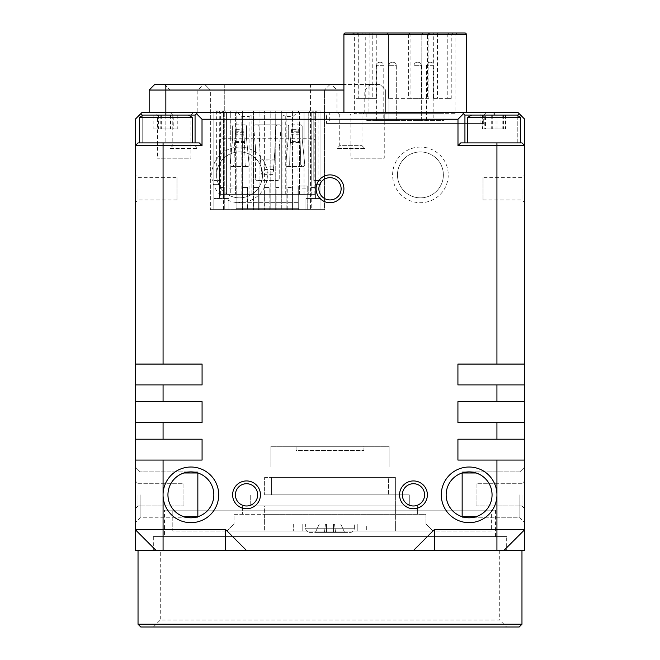 <?xml version="1.0" encoding="UTF-8"?>
<svg xmlns="http://www.w3.org/2000/svg" width="660" height="660" viewBox="0 0 660 660"><rect width="100%" height="100%" fill="white"/><g stroke="black" fill="none" stroke-linecap="round" stroke-linejoin="round"><path stroke-width="0.49" stroke-dasharray="3.3 2.47" d="M188.009 517.621L190.888 517.795A22.951 22.951 0 0 0 197.843 516.722L183.934 516.722A22.951 22.951 0 0 0 190.888 517.795L183.934 516.722L193.149 517.688L190.888 517.795A22.951 22.951 0 0 0 213.84 494.843A22.951 22.951 0 0 0 190.888 471.892A22.951 22.951 0 0 0 167.937 494.843A22.951 22.951 0 0 0 190.888 517.795L197.843 516.722L197.843 472.972L197.843 494.843L197.843 472.972L195.938 472.453M140.118 494.843L140.118 517.795L140.118 494.843M168.011 492.995L167.945 495.602M168.151 497.962L168.234 498.539M168.655 500.544L169.125 502.144M169.868 504.067L170.594 505.568M171.691 507.433L172.862 509.05M174.454 510.865L176.038 512.35M178.035 513.86L179.974 515.039M182.671 516.277L185.047 517.044M168.127 491.923L168.242 491.114M168.622 489.274L169.142 487.501M169.851 485.678L170.684 483.962M171.691 482.27L172.936 480.546M174.454 478.822L176.096 477.295M177.986 475.86L180.147 474.556M182.564 473.459L185.196 472.609M187.993 472.073L190.888 471.892L197.843 472.972A22.951 22.951 0 0 1 197.843 516.722L197.843 517.795L197.843 516.722L190.888 517.795L140.118 517.795L135.242 522.67L135.242 467.024L135.242 522.67L135.242 494.843L135.242 522.67L140.118 517.795L190.888 517.795C173.984 516.764 167.805 503.893 167.937 494.843C167.805 485.793 173.984 472.923 190.888 471.892A22.951 22.951 0 0 1 197.843 472.972L190.888 471.892A22.951 22.951 0 0 0 183.934 472.972L190.888 471.892L140.118 471.892L135.242 467.024L135.242 494.843L135.242 467.024L140.118 471.892L190.888 471.892L183.934 472.972L197.843 472.972L197.843 471.892L197.843 472.972A22.951 22.951 0 0 0 183.934 472.972M195.938 517.234L197.843 516.722A22.951 22.951 0 0 1 183.934 516.722M163.069 460.069L163.069 494.843A27.819 27.819 0 0 0 190.888 522.67A27.819 27.819 0 0 0 218.716 494.843A27.819 27.819 0 0 0 190.888 467.024A27.819 27.819 0 0 0 163.069 494.843L163.069 529.625L135.242 529.625L135.242 550.489L156.115 550.489L135.242 529.625L135.242 460.069L202.075 460.069L135.242 460.069L135.242 145.679L138.031 142.898L135.242 145.679L138.031 142.898L199.237 142.898L165.85 142.898L199.237 142.898L202.018 145.679L135.242 145.679L135.242 119.245L142.205 112.291L385.646 112.291L165.85 112.291L165.85 90.032L149.16 90.032L149.16 112.291M135.242 494.843L135.242 508.753L135.242 494.843M135.242 188.801L135.242 202.711L135.242 188.801M135.242 460.069L202.075 460.069L202.075 439.205L135.242 439.205M496.93 494.843A27.819 27.819 0 0 0 469.111 467.024A27.819 27.819 0 0 0 441.284 494.843A27.819 27.819 0 0 0 469.111 522.67A27.819 27.819 0 0 0 496.93 494.843L496.93 460.069L457.924 460.069L457.924 439.205L524.758 439.205L524.758 529.625L503.885 550.489L524.758 529.625L503.885 550.489L524.758 550.489L524.758 529.625L496.93 529.625L496.93 494.843M135.242 529.625L156.115 550.489L413.465 550.489L434.329 529.625L496.93 529.625L496.93 550.489L503.885 550.489M246.535 550.489L225.671 529.625L163.069 529.625L163.069 550.489M135.242 422.507L202.075 422.507L135.242 422.507L202.075 422.507L202.075 401.643L135.242 401.643M135.242 384.945L202.075 384.945L135.242 384.945L202.075 384.945L202.075 364.081L135.242 364.081M202.018 145.679L202.018 119.245L457.982 119.245L457.982 145.679L460.762 142.898L521.969 142.898L517.795 142.898L521.969 142.898L524.758 145.679L524.758 439.205L457.924 439.205L524.758 439.205M202.018 119.245L196.457 113.685L195.063 115.071L197.843 112.291L462.157 112.291L464.937 115.071L462.157 112.291L517.795 112.291L524.758 119.245L524.758 145.679L521.969 142.898L524.758 145.679L457.982 145.679M524.758 384.945L457.924 384.945L524.758 384.945L457.924 384.945L457.924 364.081L524.758 364.081M524.758 422.507L457.924 422.507L524.758 422.507L457.924 422.507L457.924 401.643L524.758 401.643M413.465 480.934A13.909 13.909 0 0 0 399.556 494.843A13.909 13.909 0 0 0 413.465 508.753A13.909 13.909 0 0 0 427.375 494.843A13.909 13.909 0 0 0 413.465 480.934M246.535 480.934A13.909 13.909 0 0 0 232.625 494.843A13.909 13.909 0 0 0 246.535 508.753A13.909 13.909 0 0 0 260.444 494.843A13.909 13.909 0 0 0 246.535 480.934M420.42 147.073A27.819 27.819 0 0 0 392.601 174.892A27.819 27.819 0 0 0 420.42 202.711A27.819 27.819 0 0 0 448.247 174.892A27.819 27.819 0 0 0 420.42 147.073M239.58 147.073A27.819 27.819 0 0 0 211.753 174.892A27.819 27.819 0 0 0 239.58 202.711A27.819 27.819 0 0 0 267.399 174.892A27.819 27.819 0 0 0 239.58 147.073M330 174.892A13.909 13.909 0 0 0 316.09 188.801A13.909 13.909 0 0 0 330 202.711A13.909 13.909 0 0 0 343.909 188.801A13.909 13.909 0 0 0 330 174.892M524.758 460.069L496.93 460.069M524.758 494.843L524.758 522.67L524.758 494.843M524.758 188.801L524.758 202.711L524.758 188.801M496.93 550.489L413.465 550.489M138.031 550.489L521.969 550.489L138.031 550.489M517.795 115.698L517.795 142.898L464.937 142.898L517.795 142.898L517.795 115.071L464.937 115.071L464.937 142.898L464.937 115.071L462.157 112.291M477.535 142.898L520.583 142.898L477.535 142.898M195.063 142.898L195.063 115.071L195.063 142.898L195.063 115.071L142.205 115.071L142.205 142.898L165.85 142.898L142.205 142.898L142.205 115.698M144.977 142.898L192.283 142.898L144.977 142.898M142.205 115.071L140.811 113.685M141.859 142.898L192.283 142.898L141.859 142.898M463.543 113.685L457.982 119.245M165.85 115.071L165.85 142.898L165.85 112.291L197.843 112.291L170.024 112.291L197.843 112.291L196.457 113.685M468.501 142.898L520.583 142.898L468.501 142.898M519.189 113.685L517.795 115.071M323.738 112.291L486.502 112.291L323.738 112.291L326.518 115.071L483.714 115.071L483.714 123.42L326.518 123.42L483.714 123.42M154.72 112.291L193.669 112.291L154.72 112.291L157.501 115.071L190.888 115.071L190.888 158.202L157.501 158.202L190.888 158.202M348.084 112.291L387.032 112.291L348.084 112.291L350.864 115.071L384.252 115.071L384.252 158.202L350.864 158.202L384.252 158.202M203.412 84.472L164.456 84.472L203.412 84.472L197.843 90.032L197.843 112.291L195.063 115.071L172.804 115.071L195.063 115.071L195.063 145.679L172.804 145.679L195.063 145.679L197.843 148.459L170.024 148.459L172.804 145.679L172.804 115.071L153.854 115.071L177.845 115.071L172.788 115.071L172.788 128.989L158.911 128.989L158.911 115.071M486.502 112.291L483.714 115.071L326.518 115.071L326.518 123.42M329.307 123.42L480.934 123.42L329.307 123.42L329.307 112.291L480.934 112.291L329.307 112.291M480.934 123.42L480.934 112.291M343.909 112.291L466.331 112.291L343.909 112.291M464.937 33L345.304 33M352.333 33L354.082 34.394L354.082 98.381L358.71 98.381L358.71 34.394L356.986 33L352.333 33L457.289 33L387.032 33L388.426 34.394L387.032 33M352.951 33A1.394 1.394 0 0 1 354.346 34.394L363 34.394L363 98.381L358.999 98.381L358.999 34.394L363 34.394L361.21 33M365.096 33L365.252 34.394L369.88 34.394L369.88 98.381L365.252 98.381L365.252 34.394L354.082 34.394L358.71 34.394L354.346 34.394L354.346 113.685L455.895 113.685L354.346 113.685M369.757 33L369.88 34.394L410.075 34.394L410.075 98.381L408.614 98.381L408.614 34.394L407.558 33M409.035 33L410.075 34.394L428.885 34.394L427.424 34.394L427.424 98.381L428.885 98.381L428.885 34.394L430.534 33M429.058 33L427.424 34.394L437.473 34.394L437.473 98.381L433.471 98.381L433.29 33M437.308 33L437.473 34.394L451.242 34.394L447.241 34.394L449.023 33M453.049 33L451.242 34.394L451.242 98.381L437.473 98.381M433.471 98.381L447.241 98.381L447.241 34.394L455.895 34.394L421.814 34.394L423.2 33L421.814 34.394L421.814 98.381L421.814 34.394L388.426 34.394L388.426 98.381L388.426 34.394L376.769 34.394L376.951 33M357.192 33L358.999 34.394L372.768 34.394L372.768 98.381L376.769 98.381L376.769 34.394L372.768 34.394L372.933 33M457.289 33L455.895 34.394L455.895 113.685M421.814 98.381L388.426 98.381L421.814 98.381M376.769 98.381L363 98.381M358.71 98.381L369.88 98.381M408.614 98.381L427.424 98.381M444.073 113.685L366.168 113.685L444.073 113.685L444.073 120.64L366.168 120.64L444.073 120.64M366.168 113.685L366.168 120.64M421.327 120.64L413.952 120.64L421.327 120.64L413.952 120.64L421.327 120.64L421.327 65.695L413.952 65.695L421.327 65.695A3.481 3.481 0 0 0 417.846 62.213L417.846 62.213A3.481 3.481 0 0 1 421.327 65.695L421.327 120.64M396.289 120.64L388.913 120.64L396.289 120.64L388.913 120.64L396.289 120.64L396.289 65.695L388.913 65.695L396.289 65.695A3.481 3.481 0 0 0 392.807 62.213L392.807 62.213A3.481 3.481 0 0 1 396.289 65.695L396.289 120.64M383.765 120.64L376.39 120.64L383.765 120.64L383.765 65.695L376.39 65.695L383.765 65.695A3.481 3.481 0 0 0 380.292 62.213L379.871 62.213L380.292 62.213M433.843 120.64L426.476 120.64L433.843 120.64L433.843 65.695L426.476 65.695L433.843 65.695A3.481 3.481 0 0 0 430.369 62.213L429.949 62.213L430.369 62.213M413.952 120.64L413.952 65.695A3.481 3.481 0 0 1 417.433 62.213L417.433 62.213A3.481 3.481 0 0 0 413.952 65.695L413.952 120.64M388.913 120.64L388.913 65.695A3.481 3.481 0 0 1 392.395 62.213L392.395 62.213A3.481 3.481 0 0 0 388.913 65.695L388.913 120.64M376.39 120.64L376.39 65.695A3.481 3.481 0 0 1 379.871 62.213M426.476 120.64L426.476 65.695A3.481 3.481 0 0 1 429.949 62.213M365.252 98.381L354.082 98.381M428.885 98.381L410.075 98.381M447.241 98.381L451.242 98.381M358.999 98.381L372.768 98.381M193.669 112.291L190.888 115.071L157.501 115.071L157.501 158.202M387.032 112.291L384.252 115.071L350.864 115.071L350.864 158.202M385.646 112.291L385.646 90.032L368.948 90.032L385.646 90.032L380.077 84.472L368.948 84.472L380.077 84.472L385.646 90.032L385.646 112.291M343.909 84.472L154.72 84.472M331.394 84.472L370.342 84.472L331.394 84.472L336.955 90.032L364.774 90.032L336.955 90.032L336.955 112.291L364.774 112.291L364.774 90.032L370.342 84.472M204.798 84.472L224.276 84.472L204.798 84.472L210.367 90.032L324.439 90.032L210.367 90.032L210.367 209.674L210.367 90.032L204.798 84.472M292.438 112.291L292.438 194.37L292.438 110.905L292.438 112.291L286.877 112.291L286.877 194.37L281.308 194.37L281.308 110.905L281.308 112.291L275.748 112.291L275.748 194.37L281.308 194.37L281.308 208.279L276.094 208.279L280.962 208.279L280.962 209.674L280.962 208.279L275.748 208.279L275.748 194.37L270.179 194.37L270.179 110.905L270.179 112.291L264.619 112.291L264.619 194.37L270.179 194.37L270.179 208.279L269.833 187.415L264.965 187.415L264.965 208.279L264.619 194.37L259.05 194.37L259.05 110.905L259.05 112.291L253.489 112.291L253.489 194.37L259.05 194.37L259.05 208.279L253.489 208.279L253.489 194.37L242.36 194.37L247.929 194.37L247.929 110.905L247.929 112.291L242.36 112.291L242.36 194.37L235.405 194.37L299.392 194.37L292.438 194.37L292.438 209.674L292.091 187.415L287.224 187.415L286.877 208.279L286.877 194.37L292.438 194.37L292.438 208.279L280.962 208.279L280.962 187.415L276.094 187.415L276.094 208.279L280.962 208.279L280.962 187.415L276.094 187.415L276.094 209.674L280.962 209.674L276.094 209.674L276.094 208.279L258.703 208.279L258.703 187.415L253.836 187.415L253.836 208.279L242.36 208.279L242.36 194.37L242.36 208.279L236.099 208.279L298.7 208.279L236.099 208.279L236.099 202.364L298.7 202.364L298.7 209.674L292.438 209.674L298.7 209.674L298.7 186.021L307.741 186.021L307.741 209.674L307.741 188.108L298.7 188.108L298.7 208.279L298.7 202.364L236.099 202.364L236.099 209.674L236.099 208.279L236.099 209.674L320.958 209.674L307.741 209.674L310.522 209.674L310.522 84.472L224.276 84.472L330 84.472L310.522 84.472L310.522 209.674L210.367 209.674L236.099 209.674L236.099 186.021L227.056 186.021L227.056 209.674L227.056 186.021L236.099 186.021L236.099 188.108L227.056 188.108M343.909 90.032L165.85 90.032L165.85 84.472M364.774 112.291L336.955 112.291L339.735 115.071L361.993 115.071L339.735 115.071L339.735 145.679L361.993 145.679L339.735 145.679L336.955 148.459L364.774 148.459L361.993 145.679L361.993 115.071L364.774 112.291M364.774 148.459L336.955 148.459M172.804 115.071L170.024 112.291L170.024 90.032L197.843 90.032L170.024 90.032L164.456 84.472M197.843 112.291L195.063 115.071M170.024 148.459L197.843 148.459M330 84.472L324.439 90.032L330 84.472M310.522 209.674L324.439 209.674L324.439 90.032L324.439 209.674L310.522 209.674M264.965 209.674L269.833 209.674L264.965 209.674L264.965 208.279L269.833 208.279L269.833 209.674L269.833 187.415L264.965 187.415L264.965 209.674M253.489 209.674L247.929 209.674L253.489 209.674L253.489 208.279L253.489 209.674M287.224 209.674L292.091 209.674L287.224 209.674L287.224 208.279L292.091 208.279L292.091 209.674L292.091 187.415L287.224 187.415L287.224 209.674M286.877 209.674L281.308 209.674L286.877 209.674L286.877 208.279L286.877 209.674M286.877 112.291L286.877 194.37L292.438 194.37L286.877 194.37L286.877 208.279L281.308 208.279L281.308 209.674L281.308 194.37L275.748 194.37L275.748 208.279L270.179 208.279L270.179 209.674L275.748 209.674L270.179 209.674L270.179 194.37L264.619 194.37L264.619 208.279L259.05 208.279L259.05 209.674L264.619 209.674L259.05 209.674L259.05 194.37L253.489 194.37L253.489 208.279L247.929 208.279L247.929 209.674L247.574 187.415L242.707 187.415L242.707 209.674L247.574 209.674L242.707 209.674L242.707 208.279L242.36 209.674L242.36 208.279L236.099 208.279L236.099 188.108M258.703 209.674L253.836 209.674L258.703 209.674L258.703 208.279L258.703 209.674M223.583 209.674L223.583 110.905L320.958 110.905L320.958 209.674L320.958 110.905L213.84 110.905L317.476 110.905L223.583 110.905L223.583 112.992L311.223 112.992L311.223 110.905L311.223 209.674M249.133 164.711A1.666 1.666 0 0 1 247.475 166.543A1.666 1.666 0 0 0 249.133 164.711L246.535 138.724L249.133 164.711M246.535 138.724L246.535 126.481A1.666 1.666 0 0 0 244.868 124.814A1.666 1.666 0 0 1 246.535 126.481L246.535 138.724M244.868 124.814L234.292 124.814A1.666 1.666 0 0 0 232.625 126.481A1.666 1.666 0 0 1 234.292 124.814L244.868 124.814M232.625 126.481L232.625 138.724L230.026 164.711L232.625 138.724L232.625 126.481M231.685 166.543A1.666 1.666 0 0 1 230.026 164.711A1.666 1.666 0 0 0 231.685 166.543L247.475 166.543L231.685 166.543M304.78 164.711A1.666 1.666 0 0 1 303.113 166.543A1.666 1.666 0 0 0 304.78 164.711L302.181 138.724L304.78 164.711M302.181 138.724L302.181 126.481A1.666 1.666 0 0 0 300.506 124.814A1.666 1.666 0 0 1 302.181 126.481L302.181 138.724M300.506 124.814L289.938 124.814A1.666 1.666 0 0 0 288.263 126.481A1.666 1.666 0 0 1 289.938 124.814L300.506 124.814M288.263 126.481L288.263 138.724L285.664 164.711L288.263 138.724L288.263 126.481M287.331 166.543A1.666 1.666 0 0 1 285.664 164.711A1.666 1.666 0 0 0 287.331 166.543L303.113 166.543L287.331 166.543M257.243 180.46A1.666 1.666 0 0 1 255.577 178.786A1.666 1.666 0 0 0 257.243 180.46L277.555 180.46A1.666 1.666 0 0 0 279.221 178.786A1.666 1.666 0 0 1 277.555 180.46L257.243 180.46M279.221 178.786L279.221 151.701A69.556 69.556 0 0 1 279.493 145.637A69.556 69.556 0 0 0 279.221 151.701L279.221 178.786M281.152 126.629L279.493 145.637L281.152 126.629A1.666 1.666 0 0 0 279.493 124.814A1.666 1.666 0 0 1 281.152 126.629M257.425 124.814L259.091 126.439L257.441 124.814L255.313 124.814L279.493 124.814L257.441 124.814L277.382 124.814L275.707 126.439A1105.426 1077.087 180 0 1 274.354 160.042L260.444 160.042L261.137 166.939A503.819 402.369 -0 0 0 261.839 172.095L272.968 172.095A503.819 402.369 0 0 0 273.661 166.939L274.354 159.101A1105.426 1077.087 0 0 0 275.682 126.439L275.707 126.439M253.646 126.629A1.666 1.666 0 0 1 255.313 124.814A1.666 1.666 0 0 0 253.646 126.629L255.313 145.637L253.646 126.629M255.577 151.701A69.556 69.556 0 0 0 255.313 145.637A69.556 69.556 0 0 1 255.577 151.701L255.577 178.786L255.577 151.701M213.84 110.905L213.84 209.674L213.84 110.905M228.863 198.544L228.863 209.674L228.863 198.544L213.84 198.544L228.863 198.544M318.137 180.46L315.397 180.46L315.397 112.992L315.397 198.544L320.958 198.544L305.935 198.544L305.935 209.674L305.935 198.544L315.397 198.544L315.397 140.118L315.397 181.566L315.397 180.46L320.958 180.46L318.137 180.46L318.137 110.905M314.003 138.724L315.397 140.118L314.003 138.724L220.795 138.724L219.409 140.118L221.009 138.724L221.009 180.46L220.523 180.46L221.009 180.46L221.009 110.905L221.009 138.724L314.003 138.724M219.797 181.178L220.523 180.46L219.409 181.566L219.409 140.118L219.409 198.544L219.409 184.627L219.409 194.37L315.397 194.37L219.409 194.37L219.797 110.905M213.84 180.46L219.409 180.46L219.409 184.627L219.409 180.46L213.84 180.46M313.797 110.905L313.797 180.46L313.797 110.905M313.797 180.46L314.284 180.46L313.797 180.46M314.284 180.46L315.397 181.566L314.284 180.46M320.958 184.627L315.397 184.627L320.958 184.627M304.054 138.724L304.054 110.905L304.054 112.992L315.397 112.992L317.476 110.905L315.397 112.992L311.223 112.992L311.223 187.415L315.397 187.415L311.223 187.415L311.223 194.37M223.583 194.37L223.583 187.415L219.409 187.415L223.583 187.415L223.583 112.992L219.409 112.992L226.57 112.992L224.483 110.905L226.57 112.992L230.744 112.992L230.744 110.905L230.744 138.724M219.409 112.992L217.322 110.905L219.409 112.992M226.57 112.992L226.57 194.37L226.57 112.992M304.054 194.37L304.054 112.992L230.744 112.992L230.744 194.37M308.228 112.992L310.315 110.905L308.228 112.992L308.228 194.37L308.228 112.992M246.774 166.543L245.124 164.901L246.774 166.543L232.378 166.543L234.036 164.901A862.199 832.821 180 0 1 234.712 142.552L234.712 141.471A862.199 832.821 0 0 0 234.036 164.901L232.378 166.543M236.099 132.272L236.099 129.319A26.837 18.975 -0 0 0 235.405 131.802L234.712 142.552L244.447 142.552A862.199 832.821 180 0 1 245.108 164.901A862.199 832.821 0 0 0 244.447 141.471L243.754 134.755A26.837 18.975 180 0 0 243.053 132.272L236.099 132.272A26.837 18.975 180 0 0 235.405 134.755L234.712 141.471L244.447 141.471L244.447 142.552L243.754 131.802A26.837 18.975 -0 0 0 243.053 129.319L243.053 132.272M236.099 129.319L243.053 129.319M302.42 166.543L300.745 164.901A862.199 832.821 0 0 0 300.094 141.471L299.392 134.755A26.837 18.975 180 0 0 298.7 132.272L291.745 132.272L291.745 129.319L298.7 129.319A26.837 18.975 0 0 1 299.392 131.802L299.392 134.755L291.052 134.755L290.351 141.471A862.199 832.821 0 0 0 289.682 164.901L288.007 166.543L302.42 166.543L300.745 164.901A862.199 832.821 180 0 0 300.094 142.552L299.392 131.802L291.052 131.802A26.837 18.975 -0 0 1 291.745 129.319M288.007 166.543L289.699 164.901A862.199 832.821 180 0 1 290.351 142.552L291.052 134.755A26.837 18.975 180 0 1 291.745 132.272M298.7 129.319L298.7 132.272M259.091 126.439A1105.426 1077.087 180 0 0 260.444 160.042L260.444 159.101A1105.426 1077.087 0 0 1 259.116 126.439M275.682 126.439L277.357 124.814M272.968 172.095L272.968 174.603A503.819 402.369 180 0 0 273.661 169.455L274.354 159.101L260.444 159.101L261.137 169.455A503.819 402.369 180 0 0 261.839 174.603L261.839 172.095M272.968 174.603L261.839 174.603M219.409 184.627L213.84 184.627L219.409 184.627M242.707 187.415L242.707 208.279L247.574 208.279L247.574 209.674L247.574 187.415L242.707 187.415M275.748 112.291L275.748 110.905L298.007 110.905L298.65 111.548L292.974 116.465L285.739 116.465L282.959 115.071L251.848 115.071L249.067 116.465L241.832 116.465L236.148 111.548L235.405 112.291L236.099 111.598L236.8 112.291L236.8 194.37M236.8 112.291L298.007 112.291L298.7 111.598L299.392 112.291L298.65 111.548M298.007 194.37L298.007 112.291M253.836 208.279L258.703 208.279L258.703 187.415L253.836 187.415L253.836 208.279M298.7 209.674L298.7 208.279L298.7 209.674M307.741 188.108L307.741 186.021L298.7 186.021L298.7 188.108M275.748 208.279L275.748 209.674L275.748 208.279M264.619 208.279L264.619 209.674L264.619 208.279M235.405 112.291L235.405 194.37L235.405 112.291M241.832 116.465L241.832 194.37M264.619 112.291L264.619 110.905L275.748 110.905L275.748 194.37L281.308 194.37L281.308 112.291M253.489 112.291L253.489 110.905L264.619 110.905L264.619 194.37L270.179 194.37L270.179 112.291M242.36 112.291L242.36 110.905L253.489 110.905L253.489 194.37L259.05 194.37L259.05 112.291M298.7 111.598L298.007 110.905L236.8 110.905L242.36 110.905L242.36 194.37L247.929 194.37L247.929 112.291M299.392 194.37L299.392 112.291L299.392 194.37M292.974 194.37L292.974 116.465M285.739 194.37L285.739 116.465M282.959 194.37L282.959 115.071M251.848 115.071L251.848 194.37M249.067 116.465L249.067 194.37M464.937 115.071L464.937 142.898M519.799 117.299L467.717 117.299L519.799 117.299M471.57 115.071L516.722 115.071L471.57 115.071L467.717 117.299L467.717 142.898M497.054 115.071L482.576 115.071L497.054 115.071L497.054 128.989L485.48 128.989L485.48 115.071M505.725 115.071L505.725 128.989L497.054 128.989M502.821 115.071L502.821 128.989L505.725 128.989M491.246 115.071L491.246 128.989L502.821 128.989M482.576 115.071L482.576 128.989L491.246 128.989M482.576 128.989L485.48 128.989M189.841 117.299L139.417 117.299L189.841 117.299M143.278 115.071L188.43 115.071L143.278 115.071L139.417 117.299L139.417 142.898M177.845 115.071L177.845 128.989M170.907 115.071L170.907 128.989M160.792 115.071L160.792 128.989L172.788 128.989M153.854 115.071L153.854 128.989L160.792 128.989M153.854 128.989L158.911 128.989M188.43 115.071L192.283 117.299L139.417 117.299M173.242 115.071L153.912 115.071L173.242 115.071L173.242 128.989L161.304 128.989L161.304 115.071M177.787 115.071L177.787 128.989L173.242 128.989M170.395 115.071L170.395 128.989L177.787 128.989M158.458 115.071L158.458 128.989L170.395 128.989M153.912 115.071L153.912 128.989L158.458 128.989M153.912 128.989L161.304 128.989M516.722 115.071L520.583 117.299L467.717 117.299M484.778 115.071L505.395 115.071L482.906 115.071L484.778 115.071L484.778 128.989L482.906 128.989L482.906 115.071M496.023 115.071L496.023 128.989L484.778 128.989M505.395 115.071L505.395 128.989L496.023 128.989M503.522 115.071L503.522 128.989L505.395 128.989M492.278 115.071L492.278 128.989L503.522 128.989M492.278 128.989L482.906 128.989M138.031 624.22L521.969 624.22M140.811 627L519.189 627M506.674 627L153.326 627L506.674 627L499.711 620.045L160.289 620.045L160.289 550.489L499.711 550.489L160.289 550.489M153.326 627L160.289 620.045L499.711 620.045L499.711 550.489M506.674 550.489L153.326 550.489L506.674 550.489L506.674 536.58L153.326 536.58L153.326 550.489M153.326 536.58L506.674 536.58M164.456 536.58L495.544 536.58L164.456 536.58L164.456 510.147L495.544 510.147L164.456 510.147M495.544 536.58L495.544 510.147M491.37 510.147L172.804 510.147L491.37 510.147L491.37 531.011L172.804 531.011L172.804 510.147L172.804 531.011L491.37 531.011M366.341 524.057L293.659 524.057L366.341 524.057L357.819 524.057L357.819 531.011L357.819 524.057L302.181 524.057L302.181 531.011L302.181 524.057L302.181 531.011L302.181 524.057L293.659 524.057L366.341 524.057L366.341 531.011L366.341 524.057M432.943 531.011L395.381 531.011L432.943 531.011L425.989 524.057L395.381 524.057L425.989 524.057L432.943 531.011M395.381 531.011L227.056 531.011L395.381 531.011L395.381 524.057L264.619 524.057L395.381 524.057L395.381 531.011M354.346 524.057L305.654 524.057L354.346 524.057L354.346 528.231L305.654 528.231L354.346 528.231A4.174 4.174 0 0 1 350.171 532.405L309.829 532.405A4.174 4.174 0 0 1 305.654 528.231L305.654 524.057L354.346 524.057L305.654 524.057L305.654 528.231A4.174 4.174 0 0 0 309.829 532.405L350.171 532.405A4.174 4.174 0 0 0 354.346 528.231L354.346 524.057M333.481 532.405L326.518 532.405L335.56 532.405L333.481 532.405L333.481 524.057L334.529 524.057L333.481 524.057L333.481 532.405L333.481 524.057L325.471 524.057L326.518 524.057L326.518 532.405L324.439 532.405L326.518 532.405L326.518 524.057L340.717 524.057L344.602 532.405L335.56 532.405L344.602 532.405L340.717 524.057L333.481 524.057L333.481 532.405L333.481 524.057L319.283 524.057L315.397 532.405L324.439 532.405L315.397 532.405L319.283 524.057L326.518 524.057L326.518 532.405L326.518 524.057L333.481 524.057L333.481 532.405L326.518 532.405L326.518 524.057L326.518 532.405L335.56 532.405L334.529 524.057L340.717 524.057L344.602 532.405L335.56 532.405L334.529 524.057L335.56 532.405L333.481 532.405L333.481 524.057L333.481 532.405M324.439 532.405L325.471 524.057L319.283 524.057L315.397 532.405L324.439 532.405L325.471 524.057L324.439 532.405L326.518 532.405L315.397 532.405L319.283 524.057L325.471 524.057L324.439 532.405M357.819 524.057L357.819 531.011L357.819 524.057M335.56 532.405L344.602 532.405L340.717 524.057L334.529 524.057L335.56 532.405M326.518 532.405L326.518 524.057L326.518 532.405M264.619 514.321L425.989 514.321L425.989 524.057L425.989 514.321L234.011 514.321L234.011 524.057L234.011 514.321L417.64 514.321L264.619 514.321L264.619 524.057L234.011 524.057L264.619 524.057L264.619 531.011L264.619 505.972L242.36 505.972L242.36 514.321L242.36 505.972L417.64 505.972L417.64 514.321L417.64 505.972L250.709 505.972L409.291 505.972L264.619 505.972L264.619 514.321M250.709 505.972L250.709 494.843L250.709 505.972M264.619 494.843L409.291 494.843L409.291 505.972L409.291 494.843L264.619 494.843L271.573 494.843L264.619 494.843L264.619 477.46L264.619 494.843M388.426 494.843L271.573 494.843L395.381 494.843L388.426 494.843L388.426 477.46L395.381 477.46L395.381 494.843L395.381 477.46L271.573 477.46L388.426 477.46L388.426 494.843M264.619 477.46L271.573 477.46L264.619 477.46M227.056 531.011L234.011 524.057L227.056 531.011M519.882 494.843L519.882 517.795L519.882 494.843M464.368 517.3L462.157 516.722L462.157 517.795L462.157 472.972L466.488 472.04M471.991 472.073L469.111 471.892L476.066 472.972A22.951 22.951 0 0 0 469.111 471.892L466.851 472.007L469.111 471.892A22.951 22.951 0 0 0 462.157 472.972L462.157 471.892L462.157 472.972L476.066 472.972L469.111 471.892A22.951 22.951 0 0 0 446.16 494.843A22.951 22.951 0 0 0 469.111 517.795L466.851 517.688L469.111 517.795A22.951 22.951 0 0 0 476.066 516.722L469.111 517.795A22.951 22.951 0 0 0 492.063 494.843A22.951 22.951 0 0 0 469.111 471.892L462.157 472.972L462.157 516.722L464.062 517.234M491.989 496.699L492.055 494.092M491.848 491.733L491.766 491.147M491.345 489.142L490.875 487.55M490.132 485.628L489.406 484.127M488.309 482.262L487.138 480.637M485.545 478.822L483.962 477.345M481.965 475.827L480.026 474.656M477.329 473.418L474.952 472.651M491.873 497.764L491.758 498.572M491.378 500.412L490.858 502.186M490.149 504.017L489.316 505.733M488.309 507.424L487.063 509.14M485.545 510.865L483.904 512.399M482.014 513.827L479.853 515.13M477.436 516.236L474.804 517.085M472.007 517.613L469.111 517.795L462.157 516.722A22.951 22.951 0 0 0 469.111 517.795L476.066 516.722A22.951 22.951 0 0 1 446.16 494.843A22.951 22.951 0 0 1 462.157 472.972L469.111 471.892A22.951 22.951 0 0 1 476.066 472.972M464.062 472.453L462.157 472.972L462.157 471.892L462.157 472.972A22.951 22.951 0 0 1 469.111 471.892L519.882 471.892L524.758 467.024L519.882 471.892L469.111 471.892C486.016 472.923 492.195 485.793 492.063 494.843C492.195 503.893 486.016 516.764 469.111 517.795L519.882 517.795L524.758 522.67L519.882 517.795L469.111 517.795L462.157 516.722L462.157 517.795L462.157 472.972M476.066 516.722L462.157 516.722M521.969 494.843L521.969 505.972L521.969 494.843M476.066 483.714L476.066 505.972L476.066 483.714L521.969 483.714L524.758 480.934L521.969 483.714L476.066 483.714M476.066 494.843L476.066 505.972L476.066 494.843M521.969 188.801L521.969 199.93L521.969 188.801M483.021 177.672L483.021 188.801L483.021 177.672L521.969 177.672L524.758 174.892M483.021 188.801L483.021 199.93L483.021 188.801M413.465 483.714A11.129 11.129 0 0 0 402.336 494.843A11.129 11.129 0 0 0 413.465 505.972A11.129 11.129 0 0 1 402.336 494.843A11.129 11.129 0 0 1 413.465 483.714A11.129 11.129 0 0 1 424.594 494.843A11.129 11.129 0 0 1 413.465 505.972A11.129 11.129 0 0 0 424.594 494.843A11.129 11.129 0 0 0 413.465 483.714A11.129 11.129 0 0 0 402.336 494.843A11.129 11.129 0 0 0 413.465 505.972A11.129 11.129 0 0 0 424.594 494.843A11.129 11.129 0 0 0 413.465 483.714M246.535 483.714A11.129 11.129 0 0 0 235.405 494.843A11.129 11.129 0 0 0 246.535 505.972A11.129 11.129 0 0 1 235.405 494.843A11.129 11.129 0 0 1 246.535 483.714A11.129 11.129 0 0 1 257.664 494.843A11.129 11.129 0 0 1 246.535 505.972A11.129 11.129 0 0 0 257.664 494.843A11.129 11.129 0 0 0 246.535 483.714A11.129 11.129 0 0 0 235.405 494.843A11.129 11.129 0 0 0 246.535 505.972A11.129 11.129 0 0 0 257.664 494.843A11.129 11.129 0 0 0 246.535 483.714M420.42 151.94A22.951 22.951 0 0 0 397.468 174.892A22.951 22.951 0 0 0 420.42 197.843A22.951 22.951 0 0 1 397.468 174.892A22.951 22.951 0 0 1 420.42 151.94A22.951 22.951 0 0 1 443.371 174.892A22.951 22.951 0 0 1 420.42 197.843A22.951 22.951 0 0 0 443.371 174.892A22.951 22.951 0 0 0 420.42 151.94M239.58 151.94A22.951 22.951 0 0 0 216.628 174.892A22.951 22.951 0 0 0 239.58 197.843A22.951 22.951 0 0 1 216.628 174.892A22.951 22.951 0 0 1 239.58 151.94A22.951 22.951 0 0 1 262.531 174.892A22.951 22.951 0 0 1 239.58 197.843A22.951 22.951 0 0 0 262.531 174.892A22.951 22.951 0 0 0 239.58 151.94M330 177.672A11.129 11.129 0 0 0 318.871 188.801A11.129 11.129 0 0 0 330 199.93A11.129 11.129 0 0 1 318.871 188.801A11.129 11.129 0 0 1 330 177.672A11.129 11.129 0 0 1 341.129 188.801A11.129 11.129 0 0 1 330 199.93A11.129 11.129 0 0 0 341.129 188.801A11.129 11.129 0 0 0 330 177.672A11.129 11.129 0 0 0 318.871 188.801A11.129 11.129 0 0 0 330 199.93A11.129 11.129 0 0 0 341.129 188.801A11.129 11.129 0 0 0 330 177.672M138.031 494.843L138.031 505.972L138.031 494.843M183.934 483.714L183.934 505.972L183.934 483.714L138.031 483.714L135.242 480.934L138.031 483.714L183.934 483.714M183.934 494.843L183.934 505.972L183.934 494.843M138.031 188.801L138.031 199.93L138.031 188.801M176.979 177.672L176.979 188.801L176.979 177.672L138.031 177.672L135.242 174.892M176.979 188.801L176.979 199.93L176.979 188.801M197.843 516.722L197.843 517.795L197.843 516.722L193.512 517.646M195.632 472.387L197.843 472.972M363.916 446.292L296.084 446.292L296.084 450.466L363.916 450.466L296.084 450.466L296.084 446.292L363.916 446.292L363.916 450.466L363.916 446.292M270.88 446.292L389.12 446.292L270.88 446.292L270.88 467.024L389.12 467.024L389.12 446.292L389.12 467.024L270.88 467.024L270.88 446.292M163.069 422.507L163.069 439.205M163.069 384.945L163.069 401.643M163.069 142.898L163.069 364.081M496.93 364.081L496.93 142.898M496.93 401.643L496.93 384.945M496.93 439.205L496.93 422.507M494.15 115.071L494.15 112.291M466.331 34.394L343.909 34.394M368.948 112.291L368.948 84.472L368.948 112.291M224.276 84.472L224.276 209.674L224.276 84.472M216.661 110.905L216.661 180.46M315.001 110.905L315.001 181.178M315.67 110.905L314.185 112.992L314.185 194.37M312.535 110.905L311.05 112.992L311.05 194.37M220.613 194.37L220.613 112.992L219.136 110.905M223.757 194.37L223.757 112.992L222.272 110.905M235.405 131.802L243.754 131.802L243.754 134.755L235.405 134.755L235.405 131.802M300.094 142.552L300.094 141.471L290.351 141.471L290.351 142.552L300.094 142.552M273.661 169.455L261.137 169.455L261.137 166.939L273.661 166.939L273.661 169.455M434.329 529.625L434.329 550.489M225.671 550.489L225.671 529.625M293.659 524.057L293.659 531.011L293.659 524.057M395.381 524.057L395.381 514.321L395.381 524.057M395.381 514.321L395.381 505.972L395.381 514.321M395.381 494.843L395.381 505.972L395.381 494.843M271.573 494.843L271.573 477.46L271.573 494.843M520.583 117.299L520.583 142.898M192.283 117.299L192.283 142.898M462.157 471.892L469.111 471.892L462.157 471.892M462.157 517.795L469.111 517.795L462.157 517.795M476.066 505.972L521.969 505.972L524.758 508.753L521.969 505.972L476.066 505.972M483.021 199.93L521.969 199.93L524.758 202.711M197.843 471.892L190.888 471.892L197.843 471.892M197.843 517.795L190.888 517.795L197.843 517.795M183.934 505.972L138.031 505.972L135.242 508.753L138.031 505.972L183.934 505.972M176.979 199.93L138.031 199.93L135.242 202.711"/><path stroke-width="0.99" d="M183.934 516.722L197.843 516.722A22.951 22.951 0 0 0 197.843 472.972L183.934 472.972M167.945 495.602L168.151 497.962M168.234 498.539L168.655 500.544M169.125 502.144L169.868 504.067M170.594 505.568L171.691 507.433M172.862 509.05L174.454 510.865M176.038 512.35L178.035 513.86M179.974 515.039L182.671 516.277M185.047 517.044L188.009 517.621M168.011 492.995L168.127 491.923M168.242 491.114L168.622 489.274M169.142 487.501L169.851 485.678M170.684 483.962L171.691 482.27M172.936 480.546L174.454 478.822M176.096 477.295L177.986 475.86M180.147 474.556L182.564 473.459M185.196 472.609L187.993 472.073M190.888 517.795A22.951 22.951 0 0 1 167.937 494.843A22.951 22.951 0 0 1 190.888 471.892A22.951 22.951 0 0 1 213.84 494.843A22.951 22.951 0 0 1 190.888 517.795M193.512 517.646L195.938 517.234M190.888 467.024A27.819 27.819 0 0 1 218.716 494.843A27.819 27.819 0 0 1 190.888 522.67A27.819 27.819 0 0 1 163.069 494.843A27.819 27.819 0 0 1 190.888 467.024M413.465 550.489L496.93 550.489L496.93 529.625L524.758 529.625L524.758 550.489L503.885 550.489L524.758 529.625L524.758 439.205L457.924 439.205L457.924 460.069L496.93 460.069L496.93 494.843A27.819 27.819 0 0 1 469.111 522.67A27.819 27.819 0 0 1 441.284 494.843A27.819 27.819 0 0 1 469.111 467.024A27.819 27.819 0 0 1 496.93 494.843L496.93 529.625L434.329 529.625L413.465 550.489L135.242 550.489L135.242 529.625L156.115 550.489L135.242 529.625L135.242 460.069L202.075 460.069L202.075 439.205L135.242 439.205L135.242 460.069M246.535 550.489L225.671 529.625L135.242 529.625M524.758 439.205L524.758 422.507L457.924 422.507L457.924 401.643L524.758 401.643L524.758 145.679L521.969 142.898L460.762 142.898L457.982 145.679L524.758 145.679L524.758 119.245L517.795 112.291L197.843 112.291L196.457 113.685L202.018 119.245L202.018 145.679L199.237 142.898L138.031 142.898L135.242 145.679L135.242 439.205M524.758 384.945L457.924 384.945L457.924 364.081L524.758 364.081M457.982 145.679L457.982 119.245L202.018 119.245M197.843 112.291L142.205 112.291L135.242 119.245L135.242 145.679L202.018 145.679M135.242 384.945L202.075 384.945L202.075 364.081L135.242 364.081M135.242 422.507L202.075 422.507L202.075 401.643L135.242 401.643M246.535 508.753A13.909 13.909 0 0 1 232.625 494.843A13.909 13.909 0 0 1 246.535 480.934A13.909 13.909 0 0 1 260.444 494.843A13.909 13.909 0 0 1 246.535 508.753M413.465 508.753A13.909 13.909 0 0 1 399.556 494.843A13.909 13.909 0 0 1 413.465 480.934A13.909 13.909 0 0 1 427.375 494.843A13.909 13.909 0 0 1 413.465 508.753M330 202.711A13.909 13.909 0 0 1 316.09 188.801A13.909 13.909 0 0 1 330 174.892A13.909 13.909 0 0 1 343.909 188.801A13.909 13.909 0 0 1 330 202.711M524.758 422.507L524.758 401.643M503.885 550.489L496.93 550.489M496.93 460.069L524.758 460.069M457.982 119.245L463.543 113.685L464.937 115.071L517.795 115.071L517.795 115.698M517.795 115.071L519.189 113.685M464.937 142.898L464.937 115.071M462.157 112.291L463.543 113.685M140.811 113.685L142.205 115.071L195.063 115.071L195.063 142.898M195.063 115.071L196.457 113.685M142.205 115.698L142.205 115.071M466.331 112.291L466.331 34.394A1.394 1.394 0 0 0 464.937 33L345.304 33A1.394 1.394 0 0 0 343.909 34.394L466.331 34.394M343.909 112.291L343.909 34.394M387.032 33L356.986 33M154.72 84.472L149.16 90.032L154.72 84.472L343.909 84.472M149.16 112.291L149.16 90.032L343.909 90.032M143.278 115.071L139.417 117.299L192.283 117.299L192.283 142.898M471.57 115.071L467.717 117.299L520.583 117.299L520.583 142.898M521.969 550.489L521.969 624.22L138.031 624.22L138.031 550.489M138.031 624.22L140.811 627L519.189 627L521.969 624.22M476.066 472.972L462.157 472.972L462.157 516.722L476.066 516.722M492.055 494.092L491.848 491.733M491.766 491.147L491.345 489.142M490.875 487.55L490.132 485.628M489.406 484.127L488.309 482.262M487.138 480.637L485.545 478.822M483.962 477.345L481.965 475.827M480.026 474.656L477.329 473.418M474.952 472.651L471.991 472.073M491.989 496.699L491.873 497.764M491.758 498.572L491.378 500.412M490.858 502.186L490.149 504.017M489.316 505.733L488.309 507.424M487.063 509.14L485.545 510.865M483.904 512.399L482.014 513.827M479.853 515.13L477.436 516.236M474.804 517.085L472.007 517.613M469.111 471.892A22.951 22.951 0 0 1 492.063 494.843A22.951 22.951 0 0 1 469.111 517.795A22.951 22.951 0 0 1 446.16 494.843A22.951 22.951 0 0 1 469.111 471.892M466.488 472.04L464.062 472.453M462.157 472.972A22.951 22.951 0 0 0 462.157 516.722M246.535 505.972A11.129 11.129 0 0 1 235.405 494.843A11.129 11.129 0 0 1 246.535 483.714A11.129 11.129 0 0 1 257.664 494.843A11.129 11.129 0 0 1 246.535 505.972M413.465 505.972A11.129 11.129 0 0 1 402.336 494.843A11.129 11.129 0 0 1 413.465 483.714A11.129 11.129 0 0 1 424.594 494.843A11.129 11.129 0 0 1 413.465 505.972M330 199.93A11.129 11.129 0 0 1 318.871 188.801A11.129 11.129 0 0 1 330 177.672A11.129 11.129 0 0 1 341.129 188.801A11.129 11.129 0 0 1 330 199.93M197.843 516.722L197.843 472.972M163.069 550.489L163.069 460.069M496.93 422.507L496.93 439.205M496.93 384.945L496.93 401.643M496.93 142.898L496.93 364.081M163.069 364.081L163.069 142.898M163.069 401.643L163.069 384.945M163.069 439.205L163.069 422.507M225.671 529.625L225.671 550.489M434.329 550.489L434.329 529.625M494.15 115.071L494.15 112.291M165.85 84.472L165.85 115.071M139.417 117.299L139.417 142.898M188.43 115.071L192.283 117.299M467.717 117.299L467.717 142.898M516.722 115.071L520.583 117.299"/></g></svg>
